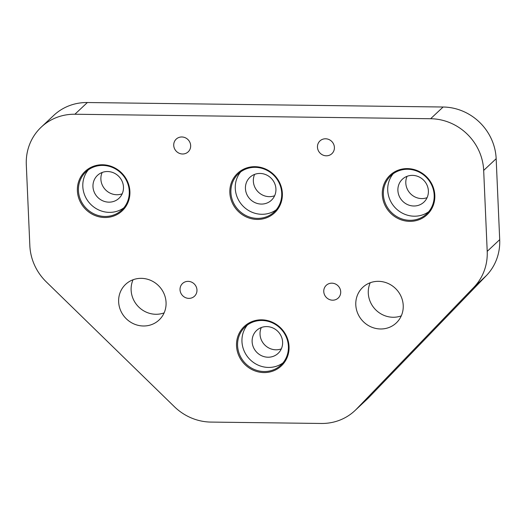 <?xml version="1.0" encoding="UTF-8"?>
<svg xmlns="http://www.w3.org/2000/svg" width="526" height="526" viewBox="0 0 526 526"><rect width="100%" height="100%" fill="white"/><g stroke="black" fill="none" stroke-linecap="round" stroke-linejoin="round"><path stroke-width="0.79" d="M180.03 289.76A8.732 8.252 -133.2 0 0 185.415 297.604A8.732 8.252 -133.2 0 0 194.469 296.237A8.732 8.252 -133.2 0 0 196.967 289.977A8.732 8.252 -133.2 0 0 191.589 282.133A8.732 8.252 -133.2 0 0 182.529 283.501A8.732 8.252 -133.2 0 0 180.03 289.76M323.766 291.575A8.732 8.252 -133.2 0 0 329.151 299.419A8.732 8.252 -133.2 0 0 338.211 298.051A8.732 8.252 -133.2 0 0 340.71 291.785A8.732 8.252 -133.2 0 0 335.325 283.941A8.732 8.252 -133.2 0 0 326.265 285.316A8.732 8.252 -133.2 0 0 323.766 291.575M317.461 147.188A8.732 8.252 -133.2 0 0 322.846 155.032A8.732 8.252 -133.2 0 0 331.906 153.664A8.732 8.252 -133.2 0 0 334.404 147.405A8.732 8.252 -133.2 0 0 329.02 139.554A8.732 8.252 -133.2 0 0 319.959 140.929A8.732 8.252 -133.2 0 0 317.461 147.188M173.725 145.373A8.732 8.252 -133.2 0 0 179.11 153.224A8.732 8.252 -133.2 0 0 188.17 151.85A8.732 8.252 -133.2 0 0 190.662 145.59A8.732 8.252 -133.2 0 0 185.284 137.746A8.732 8.252 -133.2 0 0 176.223 139.114A8.732 8.252 -133.2 0 0 173.725 145.373M118.639 301.871A24.446 23.098 -133.2 0 0 133.709 323.832A24.446 23.098 -133.2 0 0 159.076 319.999A24.446 23.098 -133.2 0 0 166.065 302.47A24.446 23.098 -133.2 0 0 150.995 280.503A24.446 23.098 -133.2 0 0 125.629 284.342A24.446 23.098 -133.2 0 0 118.639 301.871M133.065 279.753A24.446 23.098 -133.2 0 0 131.125 290.155A24.446 23.098 -133.2 0 0 164.132 312.871M355.793 304.856A24.446 23.098 -133.2 0 0 370.869 326.824A24.446 23.098 -133.2 0 0 396.229 322.984A24.446 23.098 -133.2 0 0 403.225 305.455A24.446 23.098 -133.2 0 0 388.155 283.494A24.446 23.098 -133.2 0 0 362.789 287.327A24.446 23.098 -133.2 0 0 355.793 304.856M370.225 282.745A24.446 23.098 -133.2 0 0 368.285 293.146A24.446 23.098 -133.2 0 0 401.285 315.856M236.529 345.871A27.063 25.577 -133.2 0 0 263.94 372.579A27.063 25.577 -133.2 0 0 289.044 346.535A27.063 25.577 -133.2 0 0 261.639 319.828A27.063 25.577 -133.2 0 0 236.529 345.871M237.588 345.687A26.188 24.748 -133.2 0 0 253.736 369.219A26.188 24.748 -133.2 0 0 280.91 365.11A26.188 24.748 -133.2 0 0 288.406 346.332A26.188 24.748 -133.2 0 0 272.258 322.793A26.188 24.748 -133.2 0 0 245.083 326.909A26.188 24.748 -133.2 0 0 237.588 345.687M247.398 324.996A26.188 24.748 -133.2 0 0 241.96 341.584A26.188 24.748 -133.2 0 0 256.688 364.433A26.188 24.748 -133.2 0 0 282.968 362.92M252.125 341.716A15.714 14.853 -133.2 0 0 261.81 355.832A15.714 14.853 -133.2 0 0 278.116 353.367A15.714 14.853 -133.2 0 0 282.613 342.097A15.714 14.853 -133.2 0 0 272.922 327.981A15.714 14.853 -133.2 0 0 256.616 330.446A15.714 14.853 -133.2 0 0 252.125 341.716M261.317 327.527A15.714 14.853 -133.2 0 0 260.035 334.293A15.714 14.853 -133.2 0 0 281.331 348.87M229.842 192.726A27.063 25.577 -133.2 0 0 257.253 219.434A27.063 25.577 -133.2 0 0 282.357 193.39A27.063 25.577 -133.2 0 0 254.952 166.683A27.063 25.577 -133.2 0 0 229.842 192.726M230.901 192.542A26.188 24.748 -133.2 0 0 247.049 216.074A26.188 24.748 -133.2 0 0 274.224 211.965A26.188 24.748 -133.2 0 0 281.719 193.187A26.188 24.748 -133.2 0 0 265.571 169.648A26.188 24.748 -133.2 0 0 238.396 173.764A26.188 24.748 -133.2 0 0 230.901 192.542M240.711 171.851A26.188 24.748 -133.2 0 0 235.273 188.44A26.188 24.748 -133.2 0 0 250.001 211.288A26.188 24.748 -133.2 0 0 276.281 209.775M245.438 188.571A15.714 14.853 -133.2 0 0 255.123 202.688A15.714 14.853 -133.2 0 0 271.429 200.222A15.714 14.853 -133.2 0 0 275.926 188.952A15.714 14.853 -133.2 0 0 266.241 174.836A15.714 14.853 -133.2 0 0 249.929 177.301A15.714 14.853 -133.2 0 0 245.438 188.571M254.63 174.382A15.714 14.853 -133.2 0 0 253.348 181.148A15.714 14.853 -133.2 0 0 274.644 195.725M77.388 190.806A27.063 25.577 -133.2 0 0 104.792 217.514A27.063 25.577 -133.2 0 0 129.902 191.471A27.063 25.577 -133.2 0 0 102.491 164.763A27.063 25.577 -133.2 0 0 77.388 190.806M78.44 190.622A26.188 24.748 -133.2 0 0 94.588 214.154A26.188 24.748 -133.2 0 0 121.769 210.045A26.188 24.748 -133.2 0 0 129.264 191.26A26.188 24.748 -133.2 0 0 113.11 167.728A26.188 24.748 -133.2 0 0 85.935 171.838A26.188 24.748 -133.2 0 0 78.44 190.622M88.25 169.931A26.188 24.748 -133.2 0 0 82.812 186.52A26.188 24.748 -133.2 0 0 97.54 209.368A26.188 24.748 -133.2 0 0 123.82 207.855M92.977 186.651A15.714 14.853 -133.2 0 0 102.669 200.768A15.714 14.853 -133.2 0 0 118.975 198.302A15.714 14.853 -133.2 0 0 123.472 187.032A15.714 14.853 -133.2 0 0 113.78 172.916A15.714 14.853 -133.2 0 0 97.474 175.382A15.714 14.853 -133.2 0 0 92.977 186.651M102.169 172.462A15.714 14.853 -133.2 0 0 100.887 179.228A15.714 14.853 -133.2 0 0 122.183 193.798M382.303 194.646A27.063 25.577 -133.2 0 0 409.715 221.354A27.063 25.577 -133.2 0 0 434.818 195.31A27.063 25.577 -133.2 0 0 407.407 168.603A27.063 25.577 -133.2 0 0 382.303 194.646M383.362 194.462A26.188 24.748 -133.2 0 0 399.51 217.994A26.188 24.748 -133.2 0 0 426.685 213.885A26.188 24.748 -133.2 0 0 434.18 195.107A26.188 24.748 -133.2 0 0 418.032 171.575A26.188 24.748 -133.2 0 0 390.851 175.684A26.188 24.748 -133.2 0 0 383.362 194.462M393.172 173.771A26.188 24.748 -133.2 0 0 387.728 190.366A26.188 24.748 -133.2 0 0 402.462 213.208A26.188 24.748 -133.2 0 0 428.736 211.695M397.893 190.491A15.714 14.853 -133.2 0 0 407.584 204.614A15.714 14.853 -133.2 0 0 423.89 202.148A15.714 14.853 -133.2 0 0 428.388 190.879A15.714 14.853 -133.2 0 0 418.696 176.756A15.714 14.853 -133.2 0 0 402.39 179.221A15.714 14.853 -133.2 0 0 397.893 190.491M407.091 176.302A15.714 14.853 -133.2 0 0 405.802 183.074A15.714 14.853 -133.2 0 0 427.105 197.644M29.837 245.603A52.376 49.503 -133.2 0 0 46.295 281.89L174.362 406.677A52.376 49.503 -133.2 0 0 210.952 422.082L321.314 423.469A52.376 49.503 -133.2 0 0 354.912 410.628A52.376 49.503 -133.2 0 0 356.595 408.972L473.9 287.275A52.376 49.503 -133.2 0 0 487.207 251.369L483.677 170.417A52.376 49.503 -133.2 0 0 430.63 118.725L74.889 114.241A52.376 49.503 -133.2 0 0 41.284 127.088A52.376 49.503 -133.2 0 0 26.3 164.651L29.837 245.603M354.912 410.628L367.404 398.912A52.376 49.503 -133.2 0 0 369.081 397.255L486.392 275.565A52.376 49.503 -133.2 0 0 499.7 239.652L496.163 158.701A52.376 49.503 -133.2 0 0 443.116 107.015L87.382 102.531A52.376 49.503 -133.2 0 0 53.777 115.372L41.284 127.088M356.595 408.972L369.081 397.255M473.9 287.275L486.392 275.565M487.207 251.369L499.7 239.652M483.677 170.417L496.163 158.701M430.63 118.725L443.116 107.015M74.889 114.241L87.382 102.531"/></g></svg>
